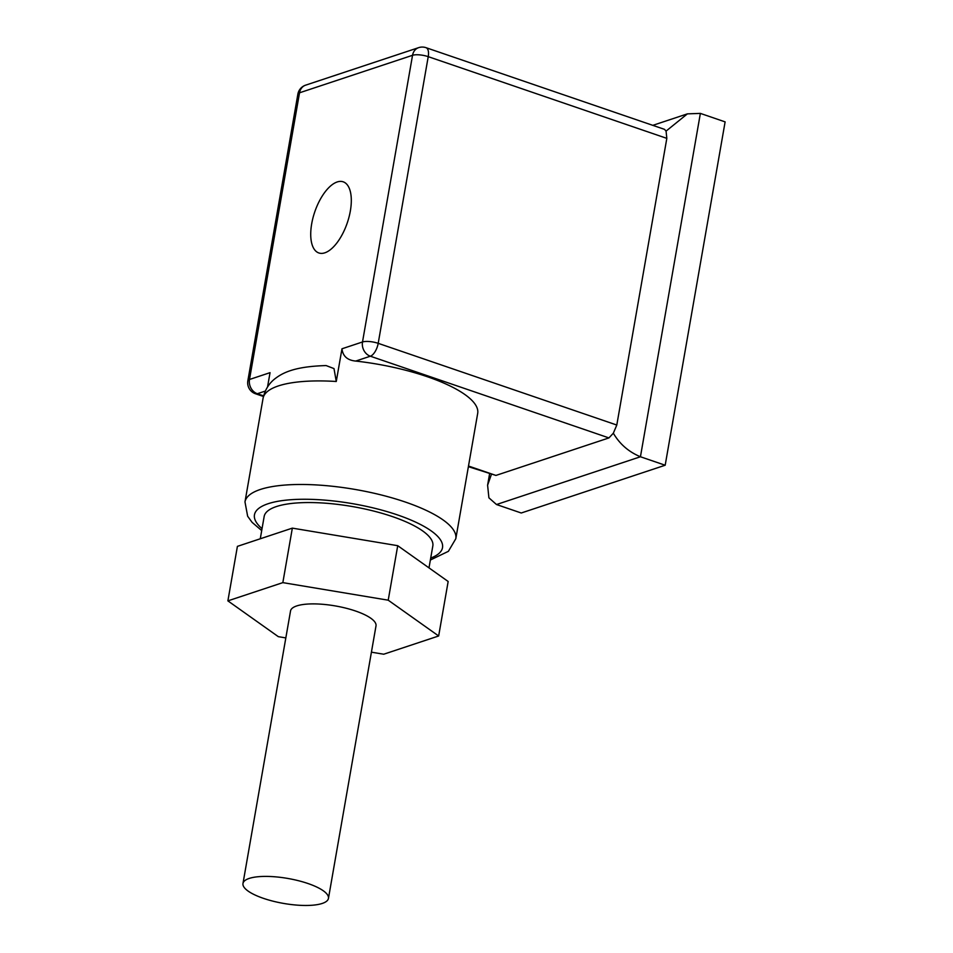 <?xml version="1.0" encoding="UTF-8"?>
<svg xmlns="http://www.w3.org/2000/svg" width="953" height="953" viewBox="0 0 953 953"><rect width="100%" height="100%" fill="white"/><g stroke="black" fill="none" stroke-linecap="round" stroke-linejoin="round"><path stroke-width="1.43" d="M350.347 210.97A37.596 17.154 -71.1 0 0 343.199 181.82A37.596 17.154 -71.1 0 0 311.691 223.8A37.596 17.154 -71.1 0 0 318.838 252.962A37.596 17.154 -71.1 0 0 350.347 210.97M249.198 878.428A43.385 12.663 -170.1 0 0 242.979 883.479A43.385 12.663 -170.1 0 0 273.082 901.193A43.385 12.663 -170.1 0 0 322.233 903.444A43.385 12.663 -170.1 0 0 328.451 898.393A43.385 12.663 -170.1 0 0 298.337 880.679A43.385 12.663 -170.1 0 0 249.198 878.428M328.451 898.393L376.006 625.883A43.385 12.663 -170.1 0 0 345.903 608.169A43.385 12.663 -170.1 0 0 296.752 605.917A43.385 12.663 -170.1 0 0 290.534 610.968L242.979 883.479M428.993 567.881L432.829 545.938A85.603 24.981 -170.1 0 0 392.505 516.621A85.603 24.981 -170.1 0 0 264.16 516.502L260.276 538.779M427.289 376.709A107.01 31.235 -170.1 0 0 355.707 361.068C347.404 360.27 342.83 356.184 341.972 348.786L336.266 381.486A107.01 31.235 -170.1 0 0 263.052 398.378L244.981 501.921A107.01 31.235 9.9 0 1 405.406 502.064A107.01 31.235 9.9 0 1 455.808 538.719L477.691 413.364A107.01 31.235 -170.1 0 0 427.289 376.709M267.543 386.954L270.044 372.659L249.495 379.485L299.528 92.798A11.567 9.721 -108.4 0 1 305.627 85.162L418.641 47.65A11.567 9.721 -108.4 0 0 412.542 55.298L299.528 92.798A11.567 3.371 9.9 0 0 297.872 94.144L247.84 380.831A11.567 3.371 9.9 0 1 249.495 379.485A11.567 9.721 -108.4 0 0 257.334 393.72L263.6 395.864M371.42 652.174L383.714 654.223L438.654 635.985L388.216 600.187L282.838 582.628L227.886 600.866L278.324 636.664L285.829 637.914M468.495 466.029L495.929 475.428L608.943 437.915L370.348 356.208L355.707 361.068M341.972 348.786L362.509 341.972L412.542 55.298A11.567 3.371 9.9 0 1 428.231 56.656L378.198 343.33L616.794 425.038L666.826 138.364L428.231 56.656A11.567 5.277 -71.1 0 0 426.027 47.686L664.515 129.358L666.064 131.109L687.399 113.86L700.372 113.395L725.114 121.877L665.182 465.231L640.44 456.761L496.501 504.53L521.243 513L665.182 465.231M263.052 398.378C265.017 389.443 269.437 382.57 276.322 377.745C286.305 370.336 301.053 366.297 326.117 365.571L334.003 368.597L336.266 381.486M438.654 635.985L448.16 581.485L397.723 545.688L292.345 528.129L237.404 546.367L227.886 600.866M388.216 600.187L397.723 545.688M282.838 582.628L292.345 528.129M491.355 474.534L487.602 485.208L488.901 497.811L496.501 504.53M616.794 425.038L613.339 433.198C619.676 444.05 628.718 451.901 640.44 456.761L700.372 113.395M613.339 433.198L608.943 437.915M495.929 475.428L468.388 466.672M666.064 131.109L666.826 138.364M430.708 558.077A95.443 27.851 -170.1 0 0 397.556 514.942A95.443 27.851 -170.1 0 0 286.782 500.075A95.443 27.851 -170.1 0 0 262.039 528.641M265.303 391.075L257.334 393.72A11.567 5.277 -71.1 0 1 255.487 393.756L263.445 396.484M370.348 356.208A11.567 5.277 -71.1 0 0 378.198 343.33A11.567 3.371 9.9 0 0 362.509 341.972A11.567 9.721 71.6 0 0 370.348 356.208M244.981 501.921L247.649 516.24L252.104 522.363L261.706 530.571M489.568 473.915L487.602 485.208M687.399 113.86L652.805 125.343M426.027 47.686A11.567 11.567 0 0 0 418.641 47.65M247.84 380.831A11.567 11.567 0 0 0 255.487 393.756M305.627 85.162A11.567 11.567 0 0 0 297.872 94.144M430.375 560.019L448.375 551.334L455.808 538.719"/></g></svg>
